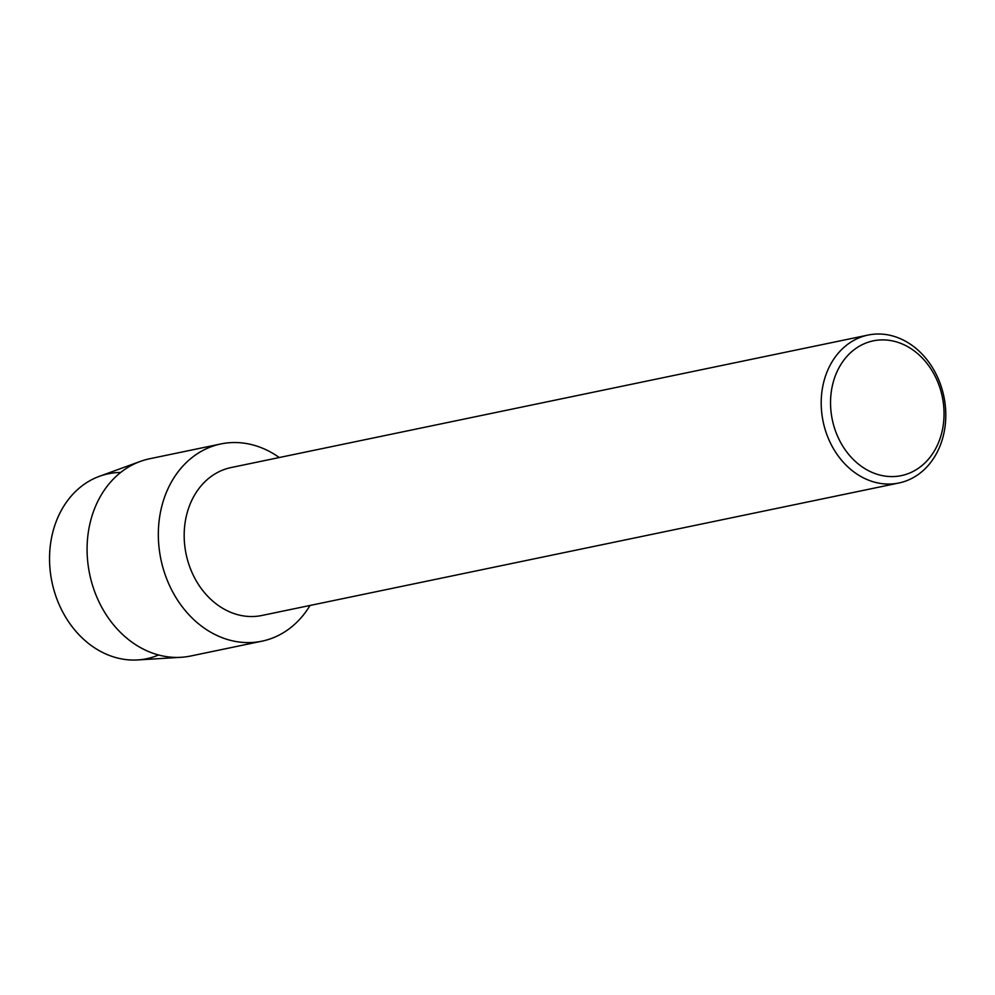 <?xml version="1.0" encoding="UTF-8"?>
<svg xmlns="http://www.w3.org/2000/svg" width="995" height="995" viewBox="0 0 995 995"><rect width="100%" height="100%" fill="white"/><g stroke="black" fill="none" stroke-linecap="round" stroke-linejoin="round"><path stroke-width="1.49" d="M158.578 654.984A94.438 77.075 -101.7 0 1 89.065 643.877A94.438 77.075 -101.7 0 1 51.317 538.979A94.438 77.075 -101.7 0 1 120.631 472.488M898.883 482.998L261.847 615.482A75.558 61.665 -101.7 0 1 215.791 603.592A75.558 61.665 -101.7 0 1 184.722 525.571A75.558 61.665 -101.7 0 1 231.089 467.55L868.113 335.054A75.558 61.665 -101.7 0 1 914.181 346.956A75.558 61.665 -101.7 0 1 945.25 424.964A75.558 61.665 -101.7 0 1 898.883 482.998A75.558 61.665 -101.7 0 1 852.814 471.108A75.558 61.665 -101.7 0 1 821.746 393.087A75.558 61.665 -101.7 0 1 868.113 335.054M310.017 605.47A100.731 82.212 -101.7 0 1 200.492 625.345A100.731 82.212 -101.7 0 1 168.267 488.122A100.731 82.212 -101.7 0 1 279.247 457.526A100.731 82.212 -101.7 0 0 220.878 443.944A100.731 82.212 -101.7 0 0 159.063 521.318A100.731 82.212 -101.7 0 0 200.492 625.345A100.731 82.212 -101.7 0 0 261.909 641.19A100.731 82.212 -101.7 0 0 310.017 605.47M915.251 351.683A68.842 56.18 -101.7 0 1 936.693 446.631A68.842 56.18 -101.7 0 1 859.344 464.802A68.842 56.18 -101.7 0 1 837.902 369.854A68.842 56.18 -101.7 0 1 915.251 351.683M261.909 641.19L190.667 656.016A100.731 82.212 -101.7 0 1 181.053 657.297L137.621 659.946A94.438 77.075 -101.7 0 1 89.065 643.877A94.438 77.075 -101.7 0 1 49.75 551.79A94.438 77.075 -101.7 0 1 99.438 476.306L140.307 461.419A100.731 82.212 -101.7 0 1 149.648 458.757L220.878 443.944M181.053 657.297A100.731 82.212 -101.7 0 1 129.25 640.158A100.731 82.212 -101.7 0 1 87.311 541.927A100.731 82.212 -101.7 0 1 140.307 461.419"/></g></svg>
